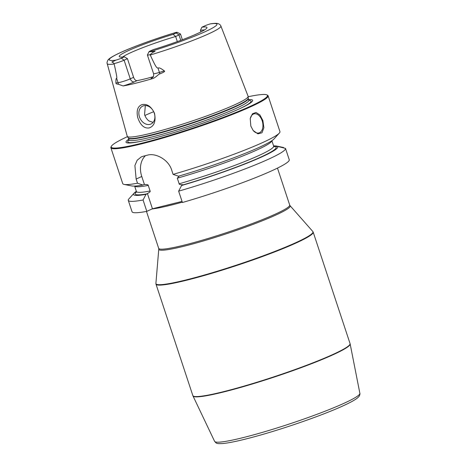 <?xml version="1.0" encoding="UTF-8"?>
<svg xmlns="http://www.w3.org/2000/svg" width="467" height="467" viewBox="0 0 467 467"><rect width="100%" height="100%" fill="white"/><g stroke="black" fill="none" stroke-linecap="round" stroke-linejoin="round"><path stroke-width="0.7" d="M182.042 201.417L152.446 208.772L147.414 193.56C149.65 192.386 150.543 191.534 150.1 191.003L148.255 185.417C148.302 184.763 147.023 184.447 144.414 184.483L141.764 176.473L136.142 179.059L137.514 183.216A82.793 7.647 161.7 0 1 124.14 184.43A82.793 7.647 161.7 0 1 122.733 183.601L110.883 147.765A82.793 7.647 161.7 0 1 111 146.982L111.333 146.323A82.268 7.6 161.7 0 1 127.456 136.65M136.142 179.059L134.893 165.534L137.164 160.245L141.273 156.9L143.404 156.165A82.793 7.647 161.7 0 0 145.354 155.68A82.793 7.647 161.7 0 0 147.356 155.178C155.704 152.627 168.71 159.743 171.722 170.216L173.094 174.372L178.487 176.193A75.952 7.017 161.7 0 0 274.1 138.868L279.307 133.113A82.793 7.647 161.7 0 1 173.094 174.372M111.333 146.323A82.268 7.6 161.7 0 0 141.594 143.241A82.268 7.6 -18.3 0 0 228.054 115.536A82.268 7.6 -18.3 0 0 266.873 94.883L267.533 95.21A82.793 7.647 -18.3 0 1 268.093 95.776A82.793 7.647 -18.3 0 1 225.252 117.223A82.793 7.647 -18.3 0 1 141.454 143.883A82.793 7.647 161.7 0 1 110.883 147.765M144.414 184.483L143.947 184.558L144.414 184.483M179.322 175.948L177.302 178.19A72.28 6.678 -18.3 0 0 271.847 140.707M143.947 184.558L142.908 185.037A75.952 7.017 161.7 0 1 131.758 185.948L124.14 184.43M272.722 109.78L279.943 131.606A82.793 7.647 161.7 0 1 279.943 131.612A82.793 7.647 161.7 0 1 279.307 133.113M142.908 185.037L137.514 183.216M177.302 178.19L179.153 183.782C179.106 184.436 180.385 184.745 182.994 184.716L181.57 185.51A75.952 7.017 -18.3 0 0 277.386 146.369L275.688 146.79L276.995 146.189A75.952 7.017 -18.3 0 0 276.476 146.048A75.952 7.017 -18.3 0 0 273.604 145.914M277.386 146.369L285.495 148.389L289.254 159.755L285.495 148.395A82.793 7.647 161.7 0 1 285.495 148.395A82.793 7.647 161.7 0 1 178.645 191.155L181.57 185.51M178.645 191.155L182.404 202.515A82.793 7.647 161.7 0 0 289.254 159.755M141.764 176.473A21.027 16.176 65.3 0 1 145.488 155.651M136.358 191.307A75.952 7.017 -18.3 0 0 134.128 193.122A75.952 7.017 -18.3 0 0 145.99 194.354L143.065 199.999L146.825 211.364L152.446 208.772M146.825 211.364A82.793 7.647 161.7 0 1 132.044 211.744L128.285 200.384A82.793 7.647 161.7 0 1 128.921 198.878L134.128 193.122M143.065 199.999A82.793 7.647 161.7 0 1 128.285 200.384M276.995 146.189L283.533 147.479L283.679 147.922M262.874 120.539L263.89 127.742L261.999 132.768L257.912 133.854L253.161 130.497L250.826 126.078L250.236 118.595L252.431 113.82L255.986 112.436L259.856 114.882L262.874 120.539M145.99 194.354L147.414 193.56M250.195 118.857A9.854 6.229 -104 0 1 254.077 113.843A9.854 6.229 -104 0 1 262.174 120.772A9.854 6.229 76 0 1 258.829 132.972A9.854 6.229 76 0 1 253.026 130.328M266.873 94.883A82.268 7.6 -18.3 0 0 248.164 96.733M248.642 99.564A66.688 6.159 -18.3 0 1 238.164 109.401A66.688 6.159 -18.3 0 1 150.631 139.084A66.688 6.159 161.7 0 1 143.036 140.865A66.688 6.159 161.7 0 1 128.764 139.213M150.748 133.305A63.658 5.878 161.7 0 1 127.304 136.422A63.658 5.878 161.7 0 1 127.234 136.265L107.194 63.617A59.869 5.528 161.7 0 0 114.176 63.979C117.596 79.489 116.715 77.143 116.68 78.479C116.067 78.007 115.816 79.495 115.944 82.939C115.775 83.646 116.557 84.072 118.291 84.218L123.119 85.951A61.037 5.639 161.7 0 0 135.915 83.161A61.037 5.639 161.7 0 0 152.411 78.666C155.546 77.855 158.879 73.774 159.837 73.891A3.94 0.841 72.9 0 0 159.416 72.42L158.021 68.205C156.725 67.195 156.953 69.706 150.269 55.007A59.869 5.528 -18.3 0 0 220.879 26.018L248.111 96.29A63.658 5.878 -18.3 0 1 248.146 96.459A63.658 5.878 -18.3 0 1 214.505 113.061A63.658 5.878 -18.3 0 1 150.748 133.305M142.242 104.55C147.268 103.692 151.361 106.61 154.513 113.312C156.048 121.233 154.262 126.119 149.16 127.952C144.151 128.635 140.334 125.144 137.707 117.486C136.259 110.364 137.771 106.05 142.242 104.55M152.464 77.65L152.464 77.65C152.365 77.195 153.993 77.837 153.561 73.64A7.571 0.701 -18.3 0 0 159.416 72.42L164.32 70.908C160.975 68.27 158.873 67.365 158.021 68.205M164.32 70.908C165.336 71.317 163.841 72.309 159.837 73.891M127.444 58.667L124.105 60.202A7.571 0.701 161.7 0 1 114.135 63.611L112.675 62.298C111.59 62.146 111.695 61.895 112.996 61.551L115.915 60.132A4.939 0.455 161.7 0 0 121.309 58.212L124.333 56.816L127.444 58.667L133.603 77.306C134.397 79.507 135.535 80.622 137.018 80.657A44.68 4.127 -18.3 0 0 145.406 78.789A44.68 4.127 161.7 0 0 153.264 76.705M139.458 116.89A9.854 7.583 65.3 0 1 142.75 106.091A9.854 7.583 65.3 0 1 154.285 113.207A9.854 7.583 65.3 0 1 150.993 124A9.854 7.583 65.3 0 1 139.458 116.89M145.336 105.548L144.56 114.543C145.453 117.223 146.907 119.348 148.909 120.93L153.077 122.401M152.983 51.609C155.785 50.956 155.815 51.172 153.065 52.257L152.983 51.609L149.948 51.674A4.939 0.455 -18.3 0 1 149.078 51.644A4.939 0.455 -18.3 0 1 150.047 51.066L153.077 49.671A46.198 4.267 161.7 0 0 206.98 27.746A46.198 4.267 161.7 0 0 201.884 27.203L200.425 30.326L200.944 31.896M200.425 30.326A44.68 4.127 161.7 0 1 204.523 29.929M122.658 57.003A44.68 4.127 161.7 0 1 175.639 36.484L177.326 41.604M114.176 63.979L114.135 63.611M153.065 52.257L150.082 54.674L150.269 55.007M220.879 26.018C220.768 25.358 220.05 24.64 218.731 23.864C217.558 23.537 217.324 22.982 211.236 23.694L210.302 23.887A4.939 0.455 161.7 0 0 204.914 25.813L201.884 27.203M124.333 56.816A46.198 4.267 161.7 0 1 119.383 56.711A46.198 4.267 161.7 0 1 173.146 34.348L176.176 32.959A4.939 0.455 -18.3 0 0 177.116 32.293A4.939 0.455 -18.3 0 0 176.275 32.351L175.732 32.515M149.078 51.644L147.409 54.931A7.571 0.701 -18.3 0 0 147.397 55.007A7.571 0.701 -18.3 0 0 150.082 54.674M180.758 40.343L178.972 34.949L175.639 36.484L173.146 34.348M176.176 32.959L178.972 34.949A7.571 0.701 -18.3 0 0 180.466 33.986A7.571 0.701 -18.3 0 0 180.414 33.933L177.116 32.293M175.82 202.964A70.044 6.468 161.7 0 1 164.653 205.737M134.665 186.076A72.28 6.678 -18.3 0 0 148.255 185.417M147.029 193.875A74.247 6.859 161.7 0 1 136.487 191.908M273.86 146.475A74.247 6.859 161.7 0 1 253.61 160.239A74.247 6.859 161.7 0 1 182.609 185.031M179.153 183.782A72.28 6.678 -18.3 0 0 273.662 146.095L271.876 140.69M136.405 192.299L136.417 191.488A72.28 6.678 -18.3 0 0 150.1 191.003M143.696 140.719A64.931 5.995 161.7 0 1 129.009 140.007M237.551 109.681A64.931 5.995 -18.3 0 0 248.917 100.352M128.974 140.45L128.974 139.855A63.133 5.832 161.7 0 0 152.283 136.889A63.133 5.832 -18.3 0 0 216.186 116.563A63.133 5.832 -18.3 0 0 248.853 100.207L249.209 100.685M128.419 138.179L128.302 137.94A63.185 5.838 161.7 0 0 151.571 134.846A63.185 5.838 -18.3 0 0 214.861 114.754A63.185 5.838 -18.3 0 0 248.251 98.274L248.298 98.531A63.133 5.832 -18.3 0 1 215.631 114.888A63.133 5.832 -18.3 0 1 151.728 135.214A63.133 5.832 161.7 0 1 128.419 138.179L128.974 139.855M137.018 80.657L134.467 81.83A11.512 1.062 161.7 0 1 123.119 85.951M152.721 77.429A11.512 1.062 -18.3 0 0 152.411 78.666M153.678 111.706A52.567 4.857 -18.3 0 0 144.898 115.472M133.603 77.306L130.27 78.841A7.571 0.701 161.7 0 1 118.075 82.7L115.944 82.939M121.309 58.212L124.105 60.202L130.27 78.841A3.94 3.035 -114.7 0 0 134.467 81.83M112.996 61.551L112.675 62.298M116.68 78.479L118.075 82.7A3.94 3.596 -96.4 0 1 118.291 84.218M149.948 51.674A56.723 5.242 -18.3 0 0 205.766 31.406A56.723 5.242 -18.3 0 0 210.302 23.887M176.275 32.351A56.723 5.242 -18.3 0 0 120.451 52.613A56.723 5.242 -18.3 0 0 115.915 60.132M151.973 208.994A68.993 6.375 -18.3 0 0 182.288 202.176M146.475 211.428L158.687 248.356A68.993 6.375 -18.3 0 0 203.991 239.694A68.993 6.375 -18.3 0 0 276.073 213.793A68.993 6.375 161.7 0 0 289.692 205.031L277.48 168.102M289.692 205.031L290.083 205.713A69.204 6.392 161.7 0 1 276.552 214.727A69.204 6.392 -18.3 0 1 203.022 241.065A69.204 6.392 -18.3 0 1 158.78 249.139L155.902 283.411A82.706 7.641 -18.3 0 0 208.778 273.755A82.706 7.641 -18.3 0 0 296.662 242.28A82.706 7.641 161.7 0 0 312.826 231.509L313.188 232.14A82.793 7.647 161.7 0 1 296.849 242.653A82.793 7.647 161.7 0 1 210.348 273.732A82.793 7.647 161.7 0 1 155.984 284.129L155.902 283.411M313.188 232.14L350.052 343.589A82.793 7.647 161.7 0 1 333.712 354.109A82.793 7.647 161.7 0 1 247.212 385.187A82.793 7.647 161.7 0 1 192.842 395.584L155.984 284.129M350.052 343.589L350.157 343.992A82.77 7.647 161.7 0 1 333.794 354.418A82.77 7.647 -18.3 0 1 247.749 385.363A82.77 7.647 -18.3 0 1 192.999 395.969L192.842 395.584M359.87 393.313C359.952 393.045 360.22 394.971 358.819 396.67L357.483 397.948C354.932 399.986 350.367 402.513 343.788 405.519C323.859 414.801 284.286 428.642 255.105 436.557C240.464 440.556 229.682 442.885 222.771 443.539C215.772 443.843 216.665 443.399 214.604 441.356A76.506 7.069 -18.3 0 0 265.215 431.555A76.506 7.069 -18.3 0 0 344.751 402.957A76.506 7.069 161.7 0 0 359.87 393.313L350.157 343.992M268.093 95.776L279.943 131.612M276.476 146.048L280.492 146.848M274.152 146.743L273.662 146.095M136.417 191.488L134.63 186.082M248.298 98.531L248.853 100.207M128.302 137.94L127.304 136.422M248.251 98.274L248.146 96.459M176.012 32.416C154.933 38.761 131.25 47.424 118.77 53.361C110.825 57.143 108.426 59.198 107.906 60.19C107.06 61.895 106.82 63.033 107.194 63.617M153.561 73.64L147.397 55.007M182.369 39.742L180.466 33.986M158.687 248.356L158.78 249.139M290.083 205.713L312.826 231.509M214.604 441.356L192.999 395.969"/></g></svg>
